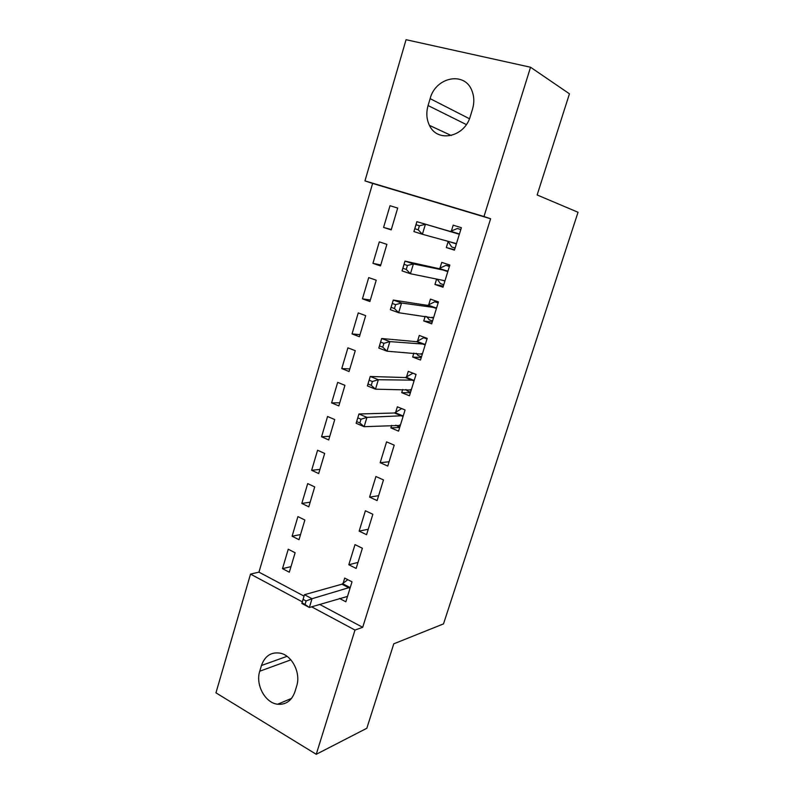 <?xml version="1.0" encoding="UTF-8"?>
<svg xmlns="http://www.w3.org/2000/svg" width="794" height="794" viewBox="0 0 794 794"><rect width="100%" height="100%" fill="white"/><g stroke="black" fill="none" stroke-linecap="round" stroke-linejoin="round"><path stroke-width="1.19" d="M319.635 604.403L362.699 627.31L490.613 218.767L372.624 183.434L258.963 572.137L250.517 574.112L302.316 601.842M372.624 183.434L364.962 180.893L406.062 39.7L530.541 67.242L483.983 216.514L364.962 180.893M530.541 67.242L569.447 93.801L537.141 194.967L578.042 212.276L443.499 623.895L393.784 643.815L366.818 728.267L316.24 754.3L215.958 692.844L250.517 574.112M372.942 263.35L380.485 265.921L386.896 244.353L379.304 241.862L372.942 263.35L380.763 264.978M443.33 286.098L434.953 284.48L442.992 287.22L449.841 265.037L441.752 262.377L439.916 268.352M434.953 284.48L436.621 279.071M352.04 333.917L359.404 336.725L365.677 315.655L358.253 312.915L352.04 333.917L360.019 334.671M421.257 357.598L412.652 357.032L420.502 360.029L427.192 338.373L419.292 335.455L417.495 341.291M412.652 357.032L413.863 353.112M331.604 402.886L338.82 405.923L344.943 385.328L337.688 382.361L331.604 402.886L339.743 402.796M399.68 427.44L390.876 427.897L398.548 431.132L405.079 409.972L397.357 406.806L395.601 412.513M390.876 427.897L391.641 425.395M395.343 413.346L395.501 412.83M311.635 470.296L318.682 473.561L324.677 453.434L317.58 450.238L311.635 470.296L319.922 469.423M377.1 500.577L383.482 479.913L375.929 476.509L369.597 497.113L377.1 500.577M292.103 536.228L299.001 539.702L304.866 520.01L297.919 516.596L292.103 536.228L300.529 534.58M356.139 568.435L362.382 548.247L354.997 544.624L348.804 564.752L356.139 568.435M258.963 572.137L304.042 596.115M339.445 598.438L345.847 601.783L352.01 581.823L344.705 578.092L343.048 583.471M282.495 568.643L289.324 572.216L295.12 552.743L288.252 549.23L282.495 568.643L290.991 566.638M366.56 534.699L372.862 514.274L365.399 510.76L359.146 531.126L366.56 534.699M301.809 503.446L308.787 506.81L314.712 486.911L307.695 483.606L301.809 503.446L310.166 502.185M387.76 466.058L394.211 445.146L386.579 441.861L380.177 462.704L387.76 466.058M321.56 436.779L328.696 439.936L334.75 419.579L327.575 416.483L321.56 436.779L329.778 436.293M410.409 392.722L401.704 392.673L409.456 395.789L416.066 374.381L408.255 371.344L406.488 377.11M401.704 392.673L402.687 389.467M341.757 368.595L349.052 371.523L355.255 350.69L347.911 347.832L341.757 368.595L349.826 368.922M432.234 322.056L423.738 320.974L431.678 323.843L438.447 301.918L430.457 299.13L428.641 305.045M423.738 320.974L425.167 316.31M362.431 298.832L369.885 301.531L376.227 280.213L368.724 277.592L362.431 298.832L370.332 300.023M454.575 249.723L446.307 247.549L454.436 250.15L461.374 227.699L453.185 225.178L451.329 231.233M446.307 247.549L448.163 241.535M383.571 227.451L391.204 229.893L397.695 208.078L390.013 205.706L383.571 227.451L391.313 229.526M430.13 98.645C435.539 77.087 464.599 71.003 471.884 90.615C474.207 96.402 474.415 102.575 472.499 109.155L470.356 116.192C464.689 137.302 437.276 143.009 429.445 125.383C426.517 119.338 426.06 112.728 428.075 105.552L430.13 98.645L469.453 118.733M490.613 218.767L483.983 216.514M362.699 627.31L354.987 630.059L316.24 754.3M294.902 691.832C291.676 700.765 285.919 704.893 277.622 704.238C265.097 702.938 255.301 684.626 259.747 671.228L261.444 665.511C264.958 655.775 271.31 651.676 280.51 653.224C292.261 655.665 300.995 673.183 296.678 686.026L294.902 691.832M311.595 606.814L354.987 630.059M358.005 562.41L348.804 564.752M368.247 529.241L359.146 531.126M378.609 495.694L369.597 497.113M389.09 461.761L380.177 462.704M306.127 600.959L303.1 599.341L302.038 602.864L305.065 604.482L306.127 600.959L312.022 598.716L309.362 607.489L301.829 603.45L304.469 594.706L312.022 598.716L350.343 587.223M347.504 596.413L309.362 607.489L305.065 604.482M303.1 599.341L304.469 594.706L341.906 584.195L347.802 579.67M302.038 602.864L301.829 603.45M395.779 425.197L399.739 427.251M361.002 419.232L357.786 417.872L356.665 421.614L359.871 422.984L361.002 419.232L366.947 417.356L364.118 426.696L356.129 423.281L358.928 413.982L366.947 417.356L403.312 415.699M400.305 425.435L364.118 426.696L359.871 422.984M357.786 417.872L358.928 413.982L394.499 412.999L401.695 408.592M356.665 421.614L356.129 423.281M405.913 389.507L407.282 390.946L410.558 392.246M413.386 373.339L416.006 374.589M372.386 381.517L369.141 380.217L367.999 383.998L371.245 385.318L372.386 381.517L378.341 379.721L375.483 389.179L367.394 385.894L370.232 376.475L378.341 379.721L414.279 380.177M411.242 390.033L375.483 389.179L371.245 385.318M369.141 380.217L370.232 376.475L405.397 377.547L412.721 373.319M367.999 383.998L367.394 385.894M416.205 353.28L418.19 355.583L421.485 356.834M426.17 337.996L423.688 337.748L427.003 338.969M383.919 343.326L380.634 342.075L379.472 345.916L382.758 347.167L383.919 343.326L389.884 341.609L386.986 351.186L378.798 348.04L381.676 338.502L389.884 341.609L425.386 344.229M422.299 354.203L386.986 351.186L382.758 347.167M380.634 342.075L381.676 338.502L416.413 341.678L423.688 337.748M379.472 345.916L378.798 348.04M426.646 316.518L429.217 319.803L432.551 321.004M438.318 302.335L434.775 301.76L438.139 302.931M395.601 304.648L392.266 303.457L391.095 307.338L394.429 308.538L395.601 304.648L401.575 303.01L398.638 312.707L390.35 309.71L393.258 300.053L401.575 303.01L436.621 307.854M433.504 317.947L398.638 312.707L394.429 308.538M392.266 303.457L393.258 300.053L427.569 305.372L434.775 301.76M391.095 307.338L390.35 309.71M437.256 279.19L440.372 283.597L443.757 284.748M449.493 266.149L446 265.335L449.404 266.456M407.431 265.474L404.057 264.342L402.876 268.273L406.24 269.414L407.431 265.474L413.406 263.926L410.438 273.741L402.042 270.893L404.99 261.117L413.406 263.926L447.985 271.032M444.829 281.255L444.074 280.58L410.438 273.741L406.24 269.414M404.057 264.342L404.99 261.117L438.854 268.64L446 265.335M402.876 268.273L402.042 270.893M448.014 241.307L451.667 246.964L455.081 248.056M460.808 229.526L457.364 228.483L460.798 229.545M419.411 225.794L415.996 224.722L414.796 228.702L418.21 229.784L419.411 225.794L425.405 224.335L422.388 234.28L413.892 231.58L416.88 221.675L458.456 234.002L459.498 233.773M456.302 244.115L455.558 243.381L422.388 234.28L418.21 229.784M415.996 224.722L416.88 221.675L450.277 231.461L457.364 228.483M414.796 228.702L413.892 231.58M259.747 671.228L290.852 659.854M261.444 665.511L287.031 656.33M428.075 105.552L466.336 124.569M349.201 587.947L341.906 584.195M349.995 587.5L342.71 583.749M400.097 425.247L399.571 425.018M402.221 416.195L394.499 412.999M402.975 415.917L395.263 412.731M411.034 389.814L410.369 389.546M413.198 380.614L405.397 377.547M413.952 380.376L406.151 377.309M422.11 353.965L421.237 353.638M424.314 344.626L416.413 341.678M425.058 344.417L417.168 341.48M433.306 317.689L432.065 317.253M435.559 308.191L427.569 305.372M436.293 308.022L428.313 305.214M444.64 280.977L442.526 280.262M446.933 271.32L438.854 268.64M447.667 271.201L439.588 268.521M456.113 243.827L449.265 241.654M458.456 234.002L450.277 231.461M459.18 233.922L451.002 231.372M277.622 704.238L291.577 698.383M429.445 125.383L451.24 135.506M402.508 416.135L394.797 412.949M413.555 380.564L405.754 377.497M424.74 344.566L416.84 341.618M436.045 308.141L428.055 305.323M447.488 271.28L439.41 268.59M459.061 233.972L450.893 231.421"/></g></svg>
